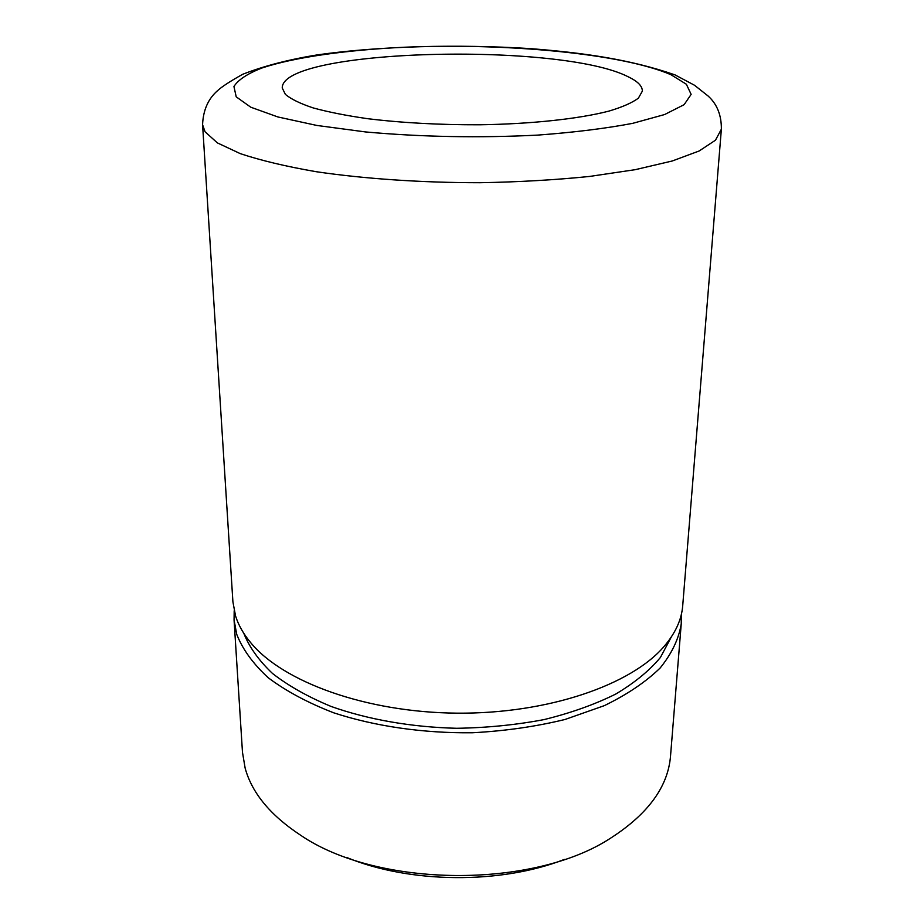 <?xml version="1.0" encoding="UTF-8"?>
<svg xmlns="http://www.w3.org/2000/svg" width="924" height="924" viewBox="0 0 924 924"><rect width="100%" height="100%" fill="white"/><g stroke="black" fill="none" stroke-linecap="round" stroke-linejoin="round"><path stroke-width="1.39" d="M234.061 619.958L242.481 752.332L245.149 768.156C251.905 792.884 270.27 815.164 300.254 834.984C377.027 887.872 533.622 889.235 611.307 837.698C648.336 813.697 668.075 786.486 670.524 756.075L681.242 623.862C678.817 638.865 671.794 653.568 660.175 667.971C645.876 681.912 627.257 694.478 604.331 705.647L565.072 719.461C535.862 726.599 504.943 731.034 472.314 732.767C423.065 733.309 374.774 726.264 333.703 712.808C307.9 702.806 286.094 691.14 268.307 677.812C253.141 663.859 242.608 649.353 236.717 634.291L234.061 619.958L234.188 610.799M346.789 857.53C410.164 883.587 500.565 884.372 564.379 859.424M681.277 614.703L681.242 623.862M721.367 129.21L682.709 605.74C681.646 619.507 675.513 632.975 664.31 646.176C631.577 684.846 547.955 713.998 456.86 713.155C365.754 712.404 282.652 681.808 250.612 642.561C243.382 633.841 238.369 624.971 235.551 615.938L232.906 601.813L202.575 124.682C203.165 110.233 208.143 98.914 217.487 90.725C221.702 86.787 230.122 81.3 242.758 74.255C264.264 65.87 289.327 59.379 317.937 54.793C379.683 46.142 457.669 44.017 529.845 48.579C582.559 52.68 630.11 59.286 675.017 74.89L694.525 85.262L708.073 95.98C717.082 104.1 721.517 115.177 721.367 129.21L715.465 140.217L699.145 150.982L672.256 160.984L635.285 169.658L589.454 176.461C555.128 179.937 518.641 182.028 479.995 182.721C421.644 182.721 364.449 178.817 316.216 171.714C286.001 166.47 260.683 160.441 240.263 153.627L217.359 142.885L205.047 131.762L202.575 124.682M671.274 637.052L660.441 657.426C649.433 670.662 634.511 682.882 615.673 694.097C594.744 704.481 570.882 712.981 544.086 719.588C516.054 724.913 486.925 727.812 456.722 728.285C411.434 727.188 367.891 719.53 331.104 706.456C308.015 696.881 288.496 685.897 272.557 673.515C258.905 660.591 249.318 647.204 243.797 633.321M285.366 94.34L282.247 88.011C281.127 48.695 560.799 41.776 628.482 76.935C637.826 81.427 642.446 86.163 642.342 91.153L638.403 98.129C632.305 102.726 622.487 107.057 608.951 111.099C578.967 118.85 531.739 124.012 479.568 124.786C439.443 124.902 402.148 122.88 367.66 118.699C346.396 115.639 328.228 112.035 313.155 107.912C300.15 103.58 290.887 99.053 285.366 94.34M236.209 96.835L233.945 86.51C238.149 79.81 247.528 73.62 262.081 67.949C294.802 57.149 346.708 49.965 404.597 47.228C506.34 42.851 622.349 53.546 671.078 74.775L686.37 84.246L691.14 94.375L684.13 104.666L664.61 114.541L632.709 123.342C605.624 128.494 573.931 132.409 537.618 135.112C479.186 138.057 421.875 137.006 365.696 131.959L316.84 125.445L277.893 116.967L250.774 107.207L236.209 96.835"/></g></svg>
